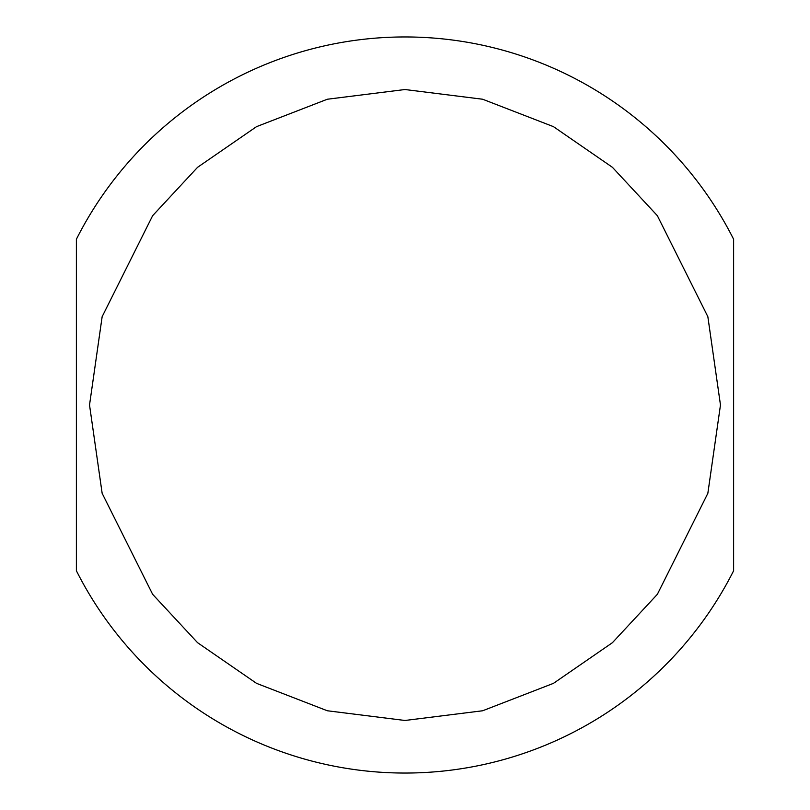 <?xml version="1.0" encoding="UTF-8"?>
<svg xmlns="http://www.w3.org/2000/svg" width="810" height="810" viewBox="0 0 810 810"><rect width="100%" height="100%" fill="white"/><g stroke="black" fill="none" stroke-linecap="round" stroke-linejoin="round"><path stroke-width="1.21" d="M733.617 570.746L733.617 239.254A368.054 368.054 0 0 0 76.383 239.254L76.383 570.746A368.054 368.054 0 0 0 733.617 570.746M76.383 405L76.383 313.106L76.383 405M76.383 313.106L76.383 320.173M76.383 489.827L76.383 496.894M720.475 405L707.849 493.33L657.376 594.287L612.431 642.684L553.453 683.356L482.659 710.765L405 720.475L327.341 710.765L256.547 683.356L197.569 642.684L152.624 594.287L102.151 493.33L89.525 405L102.151 316.669L152.624 215.713L197.569 167.316L256.547 126.643L327.341 99.235L405 89.525L482.659 99.235L553.453 126.643L612.431 167.316L657.376 215.713L707.849 316.669L720.475 405"/></g></svg>
